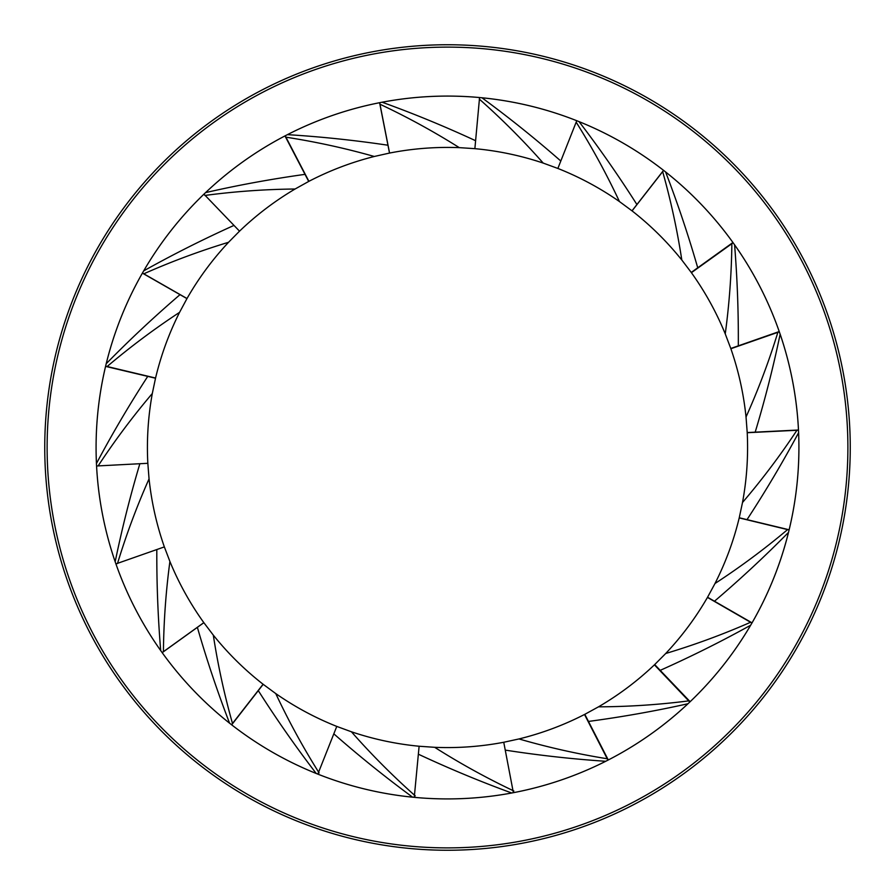 <?xml version="1.0" encoding="UTF-8"?>
<svg xmlns="http://www.w3.org/2000/svg" width="895" height="895" viewBox="0 0 895 895"><rect width="100%" height="100%" fill="white"/><g stroke="black" fill="none" stroke-linecap="round" stroke-linejoin="round"><path stroke-width="1.34" d="M44.75 447.5A402.75 402.75 0 0 1 648.875 98.707A402.75 402.75 0 0 1 648.875 796.293A402.75 402.75 0 0 1 44.75 447.5A402.75 402.75 0 0 0 648.875 796.293A402.75 402.75 0 0 0 648.875 98.707A402.75 402.75 0 0 0 44.75 447.5M96.078 447.5A351.422 351.422 0 0 1 623.211 143.166A351.422 351.422 0 0 1 623.211 751.834A351.422 351.422 0 0 1 96.078 447.5M747.224 432.721L796.93 430.271C780.25 455.488 762.104 479.563 742.503 502.509C746.788 479.429 748.354 456.17 747.224 432.721M798.497 430.204L796.93 430.271M742.503 502.509L739.248 517.769L747.012 519.637C765.661 491.086 782.856 462.111 798.608 432.688A351.422 351.422 0 0 1 789.144 529.784L747.012 519.637M798.553 431.435L798.519 430.763M584.513 714.478L607.235 758.759C577.398 753.959 547.975 747.347 518.988 738.946C541.777 733.341 563.626 725.185 584.513 714.478M607.951 760.146L607.235 758.759M518.988 738.946L503.751 742.268L505.25 750.111C538.947 755.335 572.442 759.061 605.725 761.287A351.422 351.422 0 0 1 513.372 792.69L505.25 750.111M606.844 760.716L607.448 760.403M263.085 684.239L232.499 723.496C224.287 694.408 217.888 664.951 213.301 635.114C227.979 653.417 244.581 669.796 263.085 684.239M231.536 724.726L232.499 723.496M213.29 635.114L203.859 622.685L197.37 627.35C206.834 660.118 217.574 692.059 229.579 723.194A351.422 351.422 0 0 1 162.185 652.656L197.37 627.35M707.464 597.412L750.581 622.271C722.903 634.432 694.609 644.836 665.701 653.507C681.8 636.434 695.717 617.729 707.464 597.412M751.934 623.054L750.581 622.271M665.701 653.518L654.692 664.571L660.208 670.355C691.354 656.449 721.504 641.402 750.67 625.213A351.422 351.422 0 0 1 690.134 701.702L660.208 670.355M751.308 624.128L751.643 623.535M204.854 195.457C234.814 191.463 264.886 189.315 295.07 189.013C274.866 200.95 256.294 215.046 239.379 231.313M295.07 189.013L308.708 181.439L305.016 174.357C271.241 179.067 238.092 185.153 205.581 192.615A351.422 351.422 0 0 1 284.968 135.928L305.016 174.357M308.909 181.327L285.93 137.181C315.801 141.813 345.246 148.246 374.289 156.48C351.534 162.23 329.74 170.509 308.909 181.327M285.203 135.805L285.93 137.181M374.289 156.48L389.515 153.067L387.971 145.225C354.241 140.213 320.723 136.689 287.418 134.653A351.422 351.422 0 0 1 379.592 102.701L387.971 145.225M286.31 135.234L285.706 135.537M475.603 140.705C444.658 126.385 413.501 113.553 382.12 102.22A351.422 351.422 0 0 1 479.563 97.544L474.876 148.659L459.314 147.641C435.854 146.746 412.606 148.548 389.571 153.056L379.972 104.223C407.326 117.088 433.773 131.565 459.303 147.653M379.67 102.69L379.972 104.223M380.89 102.455L380.218 102.578M479.306 99.088C501.927 119.136 523.239 140.47 543.22 163.091C520.968 155.618 498.157 150.808 474.775 148.659M543.22 163.091L557.865 168.45L560.807 161.022C535.143 138.557 508.852 117.48 481.935 97.768A351.422 351.422 0 0 1 576.749 120.713L560.807 161.022M480.682 97.656L480.011 97.589M730.868 348.726L777.867 332.336C768.973 361.233 758.367 389.448 746.027 417.003C743.622 393.655 738.576 370.899 730.868 348.726M779.332 331.832L777.867 332.336M746.038 417.003L747.213 432.553L755.19 432.162C765.024 399.506 773.347 366.849 780.149 334.182A351.422 351.422 0 0 1 798.485 430.003L755.19 432.162M779.746 332.996L779.523 332.358M513.875 791.001C486.567 778.046 460.164 763.48 434.679 747.314C458.128 748.298 481.376 746.575 504.433 742.134M434.679 747.314L419.117 746.24L418.357 754.194C449.256 768.626 480.38 781.559 511.716 793.004A351.422 351.422 0 0 1 414.262 797.344L418.357 754.194M632.06 210.873L662.669 171.627C670.858 200.726 677.246 230.194 681.811 260.02C667.133 241.706 650.553 225.327 632.06 210.873M663.62 170.397L662.669 171.627M681.822 260.02L691.242 272.449L697.731 267.795C688.289 235.027 677.571 203.076 665.589 171.941A351.422 351.422 0 0 1 732.938 242.511L697.731 267.795M576.167 122.156C592.233 147.764 606.665 174.234 619.452 201.565C600.209 188.14 579.68 177.098 557.853 168.439M619.463 201.565L632.004 210.84L636.916 204.541C618.624 175.767 599.337 148.123 579.054 121.63A351.422 351.422 0 0 1 663.564 170.352L636.916 204.541M577.89 121.161L577.264 120.914M691.41 272.684L731.864 243.686C731.506 273.915 729.291 303.987 725.252 333.891C716.347 312.176 705.07 291.77 691.41 272.684M733.128 242.78L731.864 243.686M725.252 333.891L730.779 348.479L738.319 345.85C738.52 311.751 737.279 278.065 734.582 244.816A351.422 351.422 0 0 1 779.232 331.542L738.319 345.85M739.214 517.914L787.589 529.594C764.475 549.06 740.277 567.038 714.982 583.518C725.61 562.597 733.687 540.725 739.214 517.914M789.11 529.952L787.589 529.594M714.993 583.529L707.553 597.245L714.478 601.227C740.422 579.099 765.102 556.153 788.517 532.38A351.422 351.422 0 0 1 752.046 622.853L714.478 601.227M788.819 531.16L788.976 530.5M186.999 298.527L143.804 273.814C171.426 261.564 199.686 251.047 228.572 242.276C212.529 259.405 198.679 278.155 186.999 298.527M142.439 273.042L143.804 273.814M228.561 242.265L239.524 231.167L233.987 225.406C202.908 239.424 172.802 254.583 143.692 270.883A351.422 351.422 0 0 1 203.948 194.159L233.987 225.406M143.066 271.957L142.73 272.55M654.413 664.84L688.736 700.886C658.754 704.723 628.67 706.703 598.486 706.837C618.758 695.012 637.408 681.017 654.413 664.84M689.81 702.016L688.736 700.886M598.486 706.837L584.804 714.333L588.462 721.437C622.26 716.917 655.442 711.01 687.998 703.738A351.422 351.422 0 0 1 608.287 759.978L588.462 721.437M203.825 622.651L163.416 651.694C163.74 621.477 165.899 591.405 169.905 561.489C178.843 583.193 190.143 603.577 203.825 622.651M162.152 652.612L163.416 651.694M169.905 561.489L164.356 546.901L156.815 549.552C156.659 583.652 157.956 617.326 160.697 650.575A351.422 351.422 0 0 1 115.925 563.906L156.815 549.552M161.424 651.594L161.816 652.153M155.562 378.037L107.143 366.514C130.2 346.969 154.343 328.912 179.571 312.344C169.021 333.309 161.01 355.214 155.562 378.037M105.621 366.156L107.143 366.514M179.571 312.344L186.954 298.606L180.018 294.645C154.153 316.852 129.54 339.887 106.214 363.728A351.422 351.422 0 0 1 142.394 273.132L180.018 294.645M105.912 364.947L105.755 365.607M117.469 563.604C126.273 534.684 136.801 506.436 149.062 478.847C151.523 502.196 156.647 524.94 164.411 547.08M149.051 478.847L147.832 463.297L139.855 463.722C130.111 496.401 121.888 529.079 115.175 561.758A351.422 351.422 0 0 1 96.57 465.993L139.855 463.722M115.589 562.944L115.813 563.581M98.126 465.915C114.717 440.653 132.784 416.511 152.318 393.498C148.111 416.589 146.612 439.859 147.832 463.297M152.307 393.498L155.517 378.227L147.742 376.381C129.193 404.999 112.099 434.041 96.447 463.509A351.422 351.422 0 0 1 105.576 366.379L147.742 376.381M96.503 464.762L96.537 465.434M415.246 795.868C392.648 775.797 371.369 754.44 351.422 731.786C373.662 739.281 396.463 744.125 419.833 746.307M351.422 731.786L336.766 726.416L333.824 733.833C359.454 756.32 385.723 777.442 412.617 797.188A351.422 351.422 0 0 1 317.826 774.119L333.824 733.833M319.123 772.956C303.036 747.359 288.582 720.9 275.761 693.58C295.014 706.994 315.555 718.025 337.381 726.65M275.749 693.58L263.197 684.317L258.286 690.627C276.611 719.39 295.921 747.001 316.226 773.481A351.422 351.422 0 0 1 231.671 724.827L258.286 690.627M47.122 447.5A400.378 400.378 0 0 1 647.689 100.755A400.378 400.378 0 0 1 647.689 794.245A400.378 400.378 0 0 1 47.122 447.5"/></g></svg>
